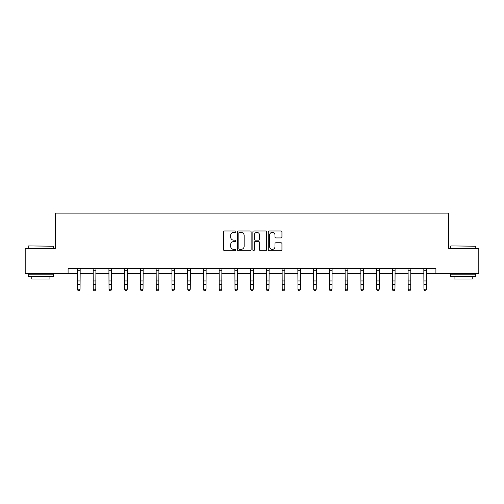 <?xml version="1.0" encoding="UTF-8"?>
<svg xmlns="http://www.w3.org/2000/svg" width="504" height="504" viewBox="0 0 504 504"><rect width="100%" height="100%" fill="white"/><g stroke="black" fill="none" stroke-linecap="round" stroke-linejoin="round"><path stroke-width="0.76" d="M235.853 231.657A0.693 0.693 0 0 0 235.16 230.964L224.633 230.964A0.989 0.989 0 0 0 223.637 231.953L223.637 249.789A0.989 0.989 0 0 0 224.633 250.778L235.16 250.778A0.693 0.693 0 0 0 235.853 250.085A0.693 0.693 0 0 0 235.16 249.392L233.793 249.392A3.169 3.169 0 0 1 230.624 246.223L230.624 244.736A3.169 3.169 0 0 1 233.793 241.561L235.16 241.561A0.693 0.693 0 0 0 235.853 240.868A0.693 0.693 0 0 0 235.16 240.175L233.793 240.175A3.169 3.169 0 0 1 230.624 237.006L230.624 235.519A3.169 3.169 0 0 1 233.793 232.35L235.16 232.35A0.693 0.693 0 0 0 235.853 231.657M280.955 237.945A0.989 0.989 0 0 0 281.944 236.956L281.944 231.953A0.989 0.989 0 0 0 280.955 230.964L269.262 230.964A0.989 0.989 0 0 0 268.273 231.953L268.273 249.789A0.989 0.989 0 0 0 269.262 250.778L280.955 250.778A0.989 0.989 0 0 0 281.944 249.789L281.944 243.741A0.989 0.989 0 0 0 280.955 242.752L275.953 242.752A0.989 0.989 0 0 0 274.964 243.741L274.964 246.739A2.652 2.652 0 0 1 272.311 249.392A2.652 2.652 0 0 1 269.659 246.739L269.659 235.003A2.652 2.652 0 0 1 272.311 232.35A2.652 2.652 0 0 1 274.964 235.003L274.964 236.956A0.989 0.989 0 0 0 275.953 237.945L280.955 237.945M68.097 273.672L25.2 273.672L25.2 248.441L55.276 248.441L55.276 213.116L448.724 213.116L448.724 248.441L478.8 248.441L478.8 273.672L435.903 273.672L435.903 268.626L68.097 268.626L68.097 273.672L77.534 273.672M251.131 231.953A0.989 0.989 0 0 0 250.142 230.964L238.449 230.964A0.989 0.989 0 0 0 237.46 231.953L237.46 249.789A0.989 0.989 0 0 0 238.449 250.778L250.142 250.778A0.989 0.989 0 0 0 251.131 249.789L251.131 231.953M253.858 230.964L265.551 230.964A0.989 0.989 0 0 1 266.54 231.953L266.54 249.789A0.989 0.989 0 0 1 265.551 250.778L260.543 250.778A0.989 0.989 0 0 1 259.554 249.789L259.554 242.556A0.989 0.989 0 0 0 258.565 241.561L255.244 241.561A0.989 0.989 0 0 0 254.255 242.556L254.255 250.085A0.693 0.693 0 0 1 253.562 250.778A0.693 0.693 0 0 1 252.869 250.085L252.869 231.953A0.989 0.989 0 0 1 253.858 230.964M80.06 273.672L93.278 273.672M95.804 273.672L109.028 273.672M111.548 273.672L124.772 273.672M127.298 273.672L140.515 273.672M143.042 273.672L156.265 273.672M158.785 273.672L172.009 273.672M174.535 273.672L187.753 273.672M190.279 273.672L203.503 273.672M206.023 273.672L219.246 273.672M221.773 273.672L234.99 273.672M237.516 273.672L250.74 273.672M253.26 273.672L266.484 273.672M269.01 273.672L282.227 273.672M284.754 273.672L297.977 273.672M300.497 273.672L313.721 273.672M316.247 273.672L329.465 273.672M331.991 273.672L345.215 273.672M347.735 273.672L360.959 273.672M363.485 273.672L376.702 273.672M379.229 273.672L392.452 273.672M394.972 273.672L408.196 273.672M410.722 273.672L423.94 273.672M426.466 273.672L435.903 273.672M239.539 232.35A0.693 0.693 0 0 0 238.846 233.043L238.846 248.699A0.693 0.693 0 0 0 239.539 249.392L240.975 249.392A3.169 3.169 0 0 0 244.15 246.223L244.15 235.519A3.169 3.169 0 0 0 240.975 232.35L239.539 232.35M259.554 235.047A2.652 2.652 0 0 0 256.901 232.401A2.652 2.652 0 0 0 254.255 235.047L254.255 239.186A0.989 0.989 0 0 0 255.244 240.175L258.565 240.175A0.989 0.989 0 0 0 259.554 239.186L259.554 235.047M77.408 268.626L77.534 289.214L80.06 289.214L79.298 290.884L78.29 290.663L79.298 290.884M79.298 290.663L80.06 289.214L80.186 268.626M78.29 290.884L77.534 289.775L77.534 289.214L78.29 290.663M28.533 245.914L53.462 246.223L28.533 245.914M40.843 276.702L28.23 276.702L28.23 274.176L53.462 274.176L53.462 276.702L40.843 276.702M49.928 276.702L49.928 279.021L31.758 279.021L31.758 276.702M450.841 245.914L475.77 246.223L450.841 245.914M463.157 276.702L450.538 276.702L450.538 274.176L475.77 274.176L475.77 276.702L463.157 276.702M472.242 276.702L472.242 279.021L454.072 279.021L454.072 276.702M95.048 290.663L95.804 289.214L95.93 268.626L93.158 268.645L93.278 289.214L95.804 289.214L95.048 290.884L94.04 290.663L95.048 290.884M94.04 290.884L93.278 289.775L93.278 289.214L94.04 290.663M110.792 290.663L111.548 289.214L111.68 268.626L108.908 268.645L109.028 289.214L111.548 289.214L110.792 290.884L109.784 290.663L110.792 290.884M109.784 290.884L109.028 289.775L109.028 289.214L109.784 290.663M126.535 290.663L127.298 289.214L127.424 268.626L124.652 268.645L124.772 289.214L127.298 289.214L126.535 290.884L125.528 290.663L126.535 290.884M125.528 290.884L124.772 289.775L124.772 289.214L125.528 290.663M142.285 290.663L143.042 289.214L143.167 268.626L140.395 268.645L140.515 289.214L143.042 289.214L142.285 290.884L141.278 290.663L142.285 290.884M141.278 290.884L140.515 289.775L140.515 289.214L141.278 290.663M158.029 290.663L158.785 289.214L158.917 268.626L156.145 268.645L156.265 289.214L158.785 289.214L158.029 290.884L157.021 290.663L158.029 290.884M157.021 290.884L156.265 289.775L156.265 289.214L157.021 290.663M173.773 290.663L174.535 289.214L174.661 268.626L171.889 268.645L172.009 289.214L174.535 289.214L173.773 290.884L172.765 290.663L173.773 290.884M172.765 290.884L172.009 289.775L172.009 289.214L172.765 290.663M187.627 268.626L187.753 289.214L190.279 289.214L189.523 290.884L188.515 290.663L189.523 290.884M189.523 290.663L190.279 289.214L190.405 268.626M188.515 290.884L187.753 289.775L187.753 289.214L188.515 290.663M203.37 268.626L203.503 289.214L206.023 289.214L205.267 290.884L204.259 290.663L205.267 290.884M205.267 290.663L206.023 289.214L206.155 268.626M204.259 290.884L203.503 289.775L203.503 289.214L204.259 290.663M221.01 290.663L221.773 289.214L221.899 268.626L219.127 268.645L219.246 289.214L221.773 289.214L221.01 290.884L220.002 290.663L221.01 290.884M220.002 290.884L219.246 289.775L219.246 289.214L220.002 290.663M236.76 290.663L237.516 289.214L237.642 268.626L234.87 268.645L234.99 289.214L237.516 289.214L236.76 290.884L235.752 290.663L236.76 290.884M235.752 290.884L234.99 289.775L234.99 289.214L235.752 290.663M252.504 290.663L253.26 289.214L253.392 268.626L250.62 268.645L250.74 289.214L253.26 289.214L252.504 290.884L251.496 290.663L252.504 290.884M251.496 290.884L250.74 289.775L250.74 289.214L251.496 290.663M268.248 290.663L269.01 289.214L269.136 268.626L266.364 268.645L266.484 289.214L269.01 289.214L268.248 290.884L267.24 290.663L268.248 290.884M267.24 290.884L266.484 289.775L266.484 289.214L267.24 290.663M283.998 290.663L284.754 289.214L284.88 268.626L282.108 268.645L282.227 289.214L284.754 289.214L283.998 290.884L282.99 290.663L283.998 290.884M282.99 290.884L282.227 289.775L282.227 289.214L282.99 290.663M297.845 268.626L297.977 289.214L300.497 289.214L299.741 290.884L298.733 290.663L299.741 290.884M299.741 290.663L300.497 289.214L300.63 268.626M298.733 290.884L297.977 289.775L297.977 289.214L298.733 290.663M313.595 268.626L313.721 289.214L316.247 289.214L315.485 290.884L314.477 290.663L315.485 290.884M315.485 290.663L316.247 289.214L316.373 268.626M314.477 290.884L313.721 289.775L313.721 289.214L314.477 290.663M331.235 290.663L331.991 289.214L332.117 268.626L329.345 268.645L329.465 289.214L331.991 289.214L331.235 290.884L330.227 290.663L331.235 290.884M330.227 290.884L329.465 289.775L329.465 289.214L330.227 290.663M346.979 290.663L347.735 289.214L347.867 268.626L345.095 268.645L345.215 289.214L347.735 289.214L346.979 290.884L345.971 290.663L346.979 290.884M345.971 290.884L345.215 289.775L345.215 289.214L345.971 290.663M362.723 290.663L363.485 289.214L363.611 268.626L360.839 268.645L360.959 289.214L363.485 289.214L362.723 290.884L361.714 290.663L362.723 290.884M361.714 290.884L360.959 289.775L360.959 289.214L361.714 290.663M378.473 290.663L379.229 289.214L379.354 268.626L376.582 268.645L376.702 289.214L379.229 289.214L378.473 290.884L377.464 290.663L378.473 290.884M377.464 290.884L376.702 289.775L376.702 289.214L377.464 290.663M394.216 290.663L394.972 289.214L395.104 268.626L392.332 268.645L392.452 289.214L394.972 289.214L394.216 290.884L393.208 290.663L394.216 290.884M393.208 290.884L392.452 289.775L392.452 289.214L393.208 290.663M409.96 290.663L410.722 289.214L410.848 268.626L408.076 268.645L408.196 289.214L410.722 289.214L409.96 290.884L408.952 290.663L409.96 290.884M408.952 290.884L408.196 289.775L408.196 289.214L408.952 290.663M423.814 268.626L423.94 289.214L426.466 289.214L425.71 290.884L424.702 290.663L425.71 290.884M425.71 290.663L426.466 289.214L426.592 268.626M424.702 290.884L423.94 289.775L423.94 289.214L424.702 290.663M80.18 268.645L77.414 268.645M80.06 280.942L77.534 280.942M80.06 284.407L77.534 284.407M80.06 270.289L77.534 270.289M95.804 280.942L93.278 280.942M95.804 284.407L93.278 284.407M95.804 270.289L93.278 270.289M111.548 280.942L109.028 280.942M111.548 284.407L109.028 284.407M111.548 270.289L109.028 270.289M127.298 280.942L124.772 280.942M127.298 284.407L124.772 284.407M127.298 270.289L124.772 270.289M143.042 280.942L140.515 280.942M143.042 284.407L140.515 284.407M143.042 270.289L140.515 270.289M158.785 280.942L156.265 280.942M158.785 284.407L156.265 284.407M158.785 270.289L156.265 270.289M174.535 280.942L172.009 280.942M174.535 284.407L172.009 284.407M174.535 270.289L172.009 270.289M190.399 268.645L187.633 268.645M190.279 280.942L187.753 280.942M190.279 284.407L187.753 284.407M190.279 270.289L187.753 270.289M206.142 268.645L203.383 268.645M206.023 280.942L203.503 280.942M206.023 284.407L203.503 284.407M206.023 270.289L203.503 270.289M221.773 280.942L219.246 280.942M221.773 284.407L219.246 284.407M221.773 270.289L219.246 270.289M237.516 280.942L234.99 280.942M237.516 284.407L234.99 284.407M237.516 270.289L234.99 270.289M253.26 280.942L250.74 280.942M253.26 284.407L250.74 284.407M253.26 270.289L250.74 270.289M269.01 280.942L266.484 280.942M269.01 284.407L266.484 284.407M269.01 270.289L266.484 270.289M284.754 280.942L282.227 280.942M284.754 284.407L282.227 284.407M284.754 270.289L282.227 270.289M300.617 268.645L297.858 268.645M300.497 280.942L297.977 280.942M300.497 284.407L297.977 284.407M300.497 270.289L297.977 270.289M316.367 268.645L313.601 268.645M316.247 280.942L313.721 280.942M316.247 284.407L313.721 284.407M316.247 270.289L313.721 270.289M331.991 280.942L329.465 280.942M331.991 284.407L329.465 284.407M331.991 270.289L329.465 270.289M347.735 280.942L345.215 280.942M347.735 284.407L345.215 284.407M347.735 270.289L345.215 270.289M363.485 280.942L360.959 280.942M363.485 284.407L360.959 284.407M363.485 270.289L360.959 270.289M379.229 280.942L376.702 280.942M379.229 284.407L376.702 284.407M379.229 270.289L376.702 270.289M394.972 280.942L392.452 280.942M394.972 284.407L392.452 284.407M394.972 270.289L392.452 270.289M410.722 280.942L408.196 280.942M410.722 284.407L408.196 284.407M410.722 270.289L408.196 270.289M426.586 268.645L423.82 268.645M426.466 280.942L423.94 280.942M426.466 284.407L423.94 284.407M426.466 270.289L423.94 270.289M28.23 248.441L28.23 246.223M33.982 274.176L33.982 273.672M47.71 274.176L47.71 273.672M53.462 248.441L53.462 246.223M450.538 248.441L450.538 246.223M456.29 274.176L456.29 273.672M470.018 274.176L470.018 273.672M475.77 248.441L475.77 246.223"/></g></svg>
